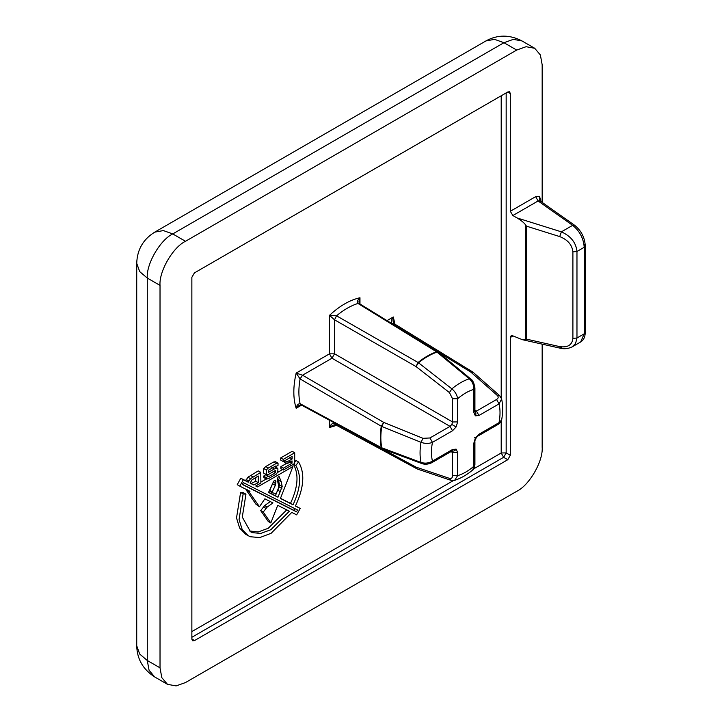 <?xml version="1.0" encoding="UTF-8"?>
<svg xmlns="http://www.w3.org/2000/svg" width="722" height="722" viewBox="0 0 722 722"><rect width="100%" height="100%" fill="white"/><g stroke="black" fill="none" stroke-linecap="round" stroke-linejoin="round"><path stroke-width="1.08" d="M245.949 494.173L243.143 493.911L239.063 519.416L242.186 529.533L248.197 535.706L250.399 536.753L259.785 537.574L271.156 533.278L291.76 512.403L296.661 514.876L300.217 508.45L295.406 506.023C304.034 487.729 305.09 473.045 298.574 461.981L295.776 465.473C301.597 475.347 300.686 488.469 293.042 504.831L280.425 498.46L292.924 466.556L257.573 486.917L255.732 485.987L260.877 483.009L260.759 472.368L250.516 478.686L248.215 482.188L243.332 479.724L239.785 486.15L249.974 491.303L249.027 491.844L259.46 506.736L264.866 498.821L272.97 502.918L267.203 507.07L263.241 512.051L270.822 522.972L277.735 505.319L289.387 511.203L270.867 529.713L260.705 533.441L252.339 532.628L250.489 531.735L242.285 517.105L245.949 494.173L243.404 492.702L240.597 492.44L236.518 517.945L239.641 528.062L245.651 534.235L248.197 535.706M243.143 493.911L240.597 492.44M286.751 509.867L268.25 528.278L258.133 531.979L249.252 530.932M539.713 201.05L539.641 200.508L538.098 200.969L512.864 215.535L510.328 211.275L510.328 93.454L507.503 92.145M539.839 200.761L539.28 196.285L535.679 196.646L538.098 200.969L572.645 225.336C579.676 231.022 583.529 238.332 584.215 247.285L576.968 251.473L576.968 338.004L575.569 343.464L572.167 346.867C566.012 349.845 560.931 348.392 560.462 348.248L559.731 346.623C567.727 347.751 572.122 345.017 572.898 338.41L572.898 251.888C572.122 244.857 567.727 239.758 559.731 236.59L561.382 231.843C570.849 236.112 576.048 242.655 576.968 251.473L572.898 251.888M451.837 424.473L452.568 421.955L452.568 398.752L449.418 392.569L416.016 366.55L334.539 319.819L329.485 315.343L336.515 315.803L334.539 319.819L334.539 353.807L452.568 421.955L457.622 421.928L456.123 426.946L451.837 424.473L450.023 426.359L452.523 430.745L456.123 426.946M451.81 450.817L452.279 450.943L451.773 451.16L452.523 449.508L456.123 449.147C454.905 450.907 453.479 451.467 451.837 450.835L452.568 452.477L457.622 452.45L456.123 449.147M474.923 410.15L476.457 411.098L474.67 411.287C476.042 412.388 476.267 413.914 475.356 415.845L478.957 415.484L476.457 411.098L496.546 399.501C498.442 398.264 498.694 396.91 497.287 395.439L470.852 372.128L422.451 342.381M475.356 438.046L478.957 434.247L475.924 438.38L473.867 443.073L475.356 438.046L474.67 437.658M357.941 303.439C357.011 301.543 357.688 299.648 359.971 297.744L358.978 301.291L359.222 303.529L357.941 303.439C350.802 305.713 343.663 309.837 336.515 315.803L418.056 362.48L416.016 366.55L418.507 362.787L418.056 362.48C424.229 357.507 430.393 353.942 436.557 351.804L357.941 303.439M362.236 438.001L416.016 467.116L449.418 478.352C451.394 478.83 452.441 477.937 452.568 475.672L457.622 475.645L454.625 480.356C460.862 478.334 466.899 474.859 472.757 469.941L473.867 466.268L473.867 443.073M286.426 463.461L280.822 466.701L280.822 468.551L283.367 470.022L294.702 463.479L294.702 452.775L292.157 451.304L280.705 457.91L280.705 460.094L283.25 461.566L292.13 456.439L292.13 458.957L289.576 457.486M292.13 458.957L287.031 461.899L284.486 460.428L284.423 462.306L286.977 463.777L292.013 460.871L292.013 463.181L289.468 461.71M300.217 508.45L295.488 505.878M270.425 501.447L264.658 505.599L260.696 510.58L268.268 521.501L270.822 522.972M247.42 489.832L246.482 490.373L255.94 504.209L259.46 506.736M260.759 472.368L258.214 470.897L247.962 477.215L245.67 480.717L240.787 478.253L237.231 484.679L239.785 486.15M282.582 469.571L277.465 472.522M266.256 478.984L260.868 482.088M295.776 465.473L293.222 464.002C299.052 473.876 298.141 486.998 290.497 503.36L280.488 498.306M298.574 461.981L296.029 460.51L294.702 462.161M274.721 466.574L277.266 468.046L274.378 468.939L268.259 472.468L268.259 470.356L276.039 465.861L276.039 466.52L278.042 465.365L278.042 463.181L276.156 463.479L268.259 468.046L266.256 469.995L266.481 474.95L268.485 474.453L275.587 470.356L275.587 472.666L268.719 476.637L265.94 474.634L263.593 476.123L263.936 477.639L266.481 479.11L268.602 478.551L276.382 474.056L277.762 471.809L277.934 468.867L274.18 466.376M278.042 463.181L275.497 461.71L273.611 462.008L265.714 466.574L263.71 468.524L263.476 472.946L266.481 474.95M542.168 202.395L542.168 64.772L540.381 54.98L534.713 48.284L526.076 46.713L516.69 50.062L185.5 241.283C172.892 247.24 158.885 271.508 160.022 285.407L160.022 667.841L161.809 677.642L167.486 684.339L176.123 685.9L185.5 682.552L516.69 491.339C529.298 485.374 543.314 461.105 542.168 447.207L542.168 344.141M510.328 455.302L507.783 459.706L503.622 457.306L506.167 452.902L510.328 455.302L510.328 337.481L511.113 335.802L512.864 335.856L522.349 339.683L526.473 339.141L559.731 346.623M191.862 638.835L194.408 640.631L507.783 459.706M194.408 640.631L192.521 640.757L191.862 639.16L191.862 277.311L194.408 272.907L507.783 91.983L509.488 91.757L510.328 93.454M160.022 285.407L147.279 278.051L147.279 660.486L149.075 670.287L154.743 676.983C143.037 669.474 137.036 659.078 136.729 645.775L136.729 263.34C137.144 249.713 143.146 239.316 154.743 232.141L485.942 40.928L494.579 39.358L503.956 42.706L172.757 233.928L185.5 241.283M559.731 236.59L526.473 226.157L525.589 224.912C524.1 222.782 521.239 220.454 516.988 217.918L512.864 215.535M572.898 338.41L576.968 338.004L584.215 333.817L585.271 332.346C585.127 337.03 583.584 340.233 580.65 341.966L584.215 333.817L584.215 247.285L585.271 245.814L584.342 244.424M474.643 411.269L474.986 411.621L474.923 411.08L473.867 412.551L473.867 389.348C473.948 385.214 472.423 381.694 469.3 378.779L436.99 352.11C430.835 354.258 424.671 357.814 418.507 362.787L451.873 388.842C455.185 391.649 457.098 394.943 457.622 398.724L452.568 398.752M478.957 434.247L499.046 422.65L501.673 419.861C503.008 412.325 502.99 405.358 501.628 398.941L499.046 403.887L496.546 399.501M429.933 437.965L450.023 426.359L331.985 358.22L302.554 375.214L300.072 378.933L296.155 373.075L302.554 375.214L383.761 422.406L423.002 438.326L429.933 437.965L432.433 442.351C428.895 443.786 425.087 443.777 420.998 442.315L381.748 426.449C380.53 434.274 380.53 441.386 381.748 447.793L420.998 462.441C425.087 463.686 428.895 463.244 432.433 461.105L452.523 449.508M300.794 404.726L299.016 405.439L296.155 408.273C296.661 405.349 297.969 403.815 300.072 403.67L300.794 404.726L382.272 448.804M391.911 323.627C390.846 321.624 391.306 319.413 393.3 316.985L392.985 320.776L393.752 323.465L391.911 323.618M417.054 468.885L335.324 424.662L332.833 425.24L329.485 427.523C330.577 424.608 332.255 423.092 334.539 422.993L335.324 424.662L336.515 424.716M478.208 435.898L498.297 424.292L496.546 424.148M478.957 415.484L499.046 403.887C500.346 409.392 500.346 415.646 499.046 422.65L498.297 424.292C500.581 422.596 501.7 421.116 501.673 419.861M473.912 463.353L474.923 464.797L473.867 466.268C468.452 470.897 463.037 474.02 457.622 475.645L457.622 452.45M394.392 324.476L393.752 323.465L472.693 371.965L470.852 372.128L473.136 372.29M417.298 469.011L416.016 467.116L416.793 468.786M473.19 372.335L499.633 395.656L497.287 395.439M449.418 478.352L450.781 480.265L454.625 480.356M457.622 421.928L457.622 398.724C463.037 394.104 468.452 390.972 473.867 389.348L474.923 387.876L473.912 386.432M429.933 462.603L431.684 462.757L432.433 461.105C431.133 455.6 431.133 449.355 432.433 442.351L452.523 430.745M449.418 392.569L451.873 388.842C457.685 384.032 463.488 380.675 469.3 378.779L470.609 378.888M451.773 451.16L431.684 462.757C428.065 464.417 424.735 464.67 421.702 463.506L420.998 462.441C419.735 456.457 419.735 449.752 420.998 442.315L423.002 438.326M438.128 352.056L436.557 351.804L438.29 352.155L470.573 378.851C472.522 379.754 473.975 382.759 474.923 387.876L473.74 383.003L470.527 378.815M382.443 448.894L381.261 447.577L382.344 448.858M383.761 422.406L381.261 426.206L300.072 378.933C298.475 388.102 298.475 396.351 300.072 403.67L381.261 447.577C380.043 441.16 380.043 434.039 381.261 426.206L381.748 426.449L383.761 422.406M301.57 405.15L296.155 408.273C293.051 398.336 293.051 386.604 296.155 373.075L329.485 353.834L331.985 358.22L334.539 353.807L329.485 353.834L329.485 315.343C339.647 305.893 349.809 300.027 359.971 297.744L359.971 303.998M191.862 637.291L503.622 457.306L501.203 452.974L501.203 421.305M561.382 347.751L560.462 348.248L522.349 339.683M539.767 200.68L540.769 199.579L539.28 196.285M539.939 200.824L574.595 225.255L572.645 225.336L561.382 231.843L516.988 217.918M274.378 468.939L271.833 467.468M276.039 466.52L275.47 466.195M276.156 463.479L273.611 462.008M268.259 468.046L265.714 466.574M266.256 469.995L263.71 468.524M266.021 474.417L263.476 472.946M275.587 472.666L273.033 471.195M268.485 476.105L266.138 477.594L263.593 476.123M266.138 477.594L266.481 479.11M258.241 482.684L258.241 476.006L251.942 479.904L250.056 483.117L253.774 484.994L258.241 482.684L255.696 481.213L255.696 477.477M296.489 511.826L297.509 509.976L243.314 482.612L242.294 484.453L296.489 511.826L293.935 510.355L294.964 508.505M268.539 492.449L277.979 497.223L282.176 486.529L281.282 481.827L279.071 476.475L278.042 477.206L277.176 479.354L278.475 484.886L278.34 488.993L276.788 492.323L275.876 493.514L272.618 492.864L272.275 491.935L275.326 485.364L275.912 481.529L275.461 480.202L274.143 480.69L273.223 482.278L268.539 492.449M293.042 504.831L290.497 503.36M292.924 466.556L290.379 465.085M257.573 486.917L255.841 485.915M252.971 476.863L250.426 475.392M250.516 478.686L247.962 477.215M248.684 480.933L246.139 479.462M248.215 482.188L245.67 480.717M243.332 479.724L240.787 478.253M249.027 491.844L246.482 490.373M258.485 505.68L255.94 504.209M267.203 507.07L264.658 505.599M265.94 508.387L263.395 506.916M263.241 512.051L260.696 510.58M253.774 484.994L251.22 483.523L255.696 481.213M250.056 482.937L251.22 483.523M268.602 492.305L275.434 495.752L279.631 485.058L277.735 477.946M277.979 497.223L275.434 495.752M280.506 491.781L277.961 490.31M281.833 488.514L279.279 487.043M282.176 486.529L279.631 485.058M281.282 481.827L278.728 480.356M272.618 492.864L270.073 491.393L269.73 490.464L273.241 482.179L275.786 483.65M272.275 491.935L269.73 490.464M275.326 485.364L272.781 483.893M275.912 481.529L274.333 480.617M242.375 484.309L293.935 510.355M294.702 452.775L283.25 459.382L280.705 457.91M283.25 459.382L283.25 461.566M287.031 461.899L286.977 463.777M292.013 463.181L283.367 468.172L280.822 466.701M283.367 468.172L283.367 470.022M501.203 397.714L501.203 95.782M191.862 631.569L453.353 480.599M473.776 468.813L501.203 452.974L506.167 452.902L506.167 92.921M336.596 425.357L329.485 427.523L329.485 420.267M387.019 320.613L393.3 316.985L394.979 324.223M136.729 645.775L139.689 654.042L147.279 660.486L160.022 667.841M516.69 50.062L503.956 42.706L513.333 39.358L521.97 40.928L534.713 48.284M510.328 211.275L535.679 196.646M540.769 199.579L540.769 201.402M513.008 335.929L510.328 337.481M154.743 232.141L163.38 230.58L172.757 233.928C160.158 239.885 146.142 264.153 147.279 278.051L139.689 271.607L136.729 263.34M525.589 339.71L525.589 224.912M526.473 226.157L526.473 339.141M452.568 475.672L452.568 452.477L450.979 451.62M473.867 412.551L475.356 415.845M574.595 225.255C581.183 230.553 584.739 237.412 585.271 245.814L585.271 332.346L584.342 330.956M154.743 676.983L167.486 684.339M485.933 40.928C497.602 34.539 509.615 34.539 521.97 40.928M572.158 346.876L580.75 341.912M474.923 441.602L474.923 464.797C474.11 468.47 473.388 470.184 472.757 469.932M417.37 469.029L450.781 480.265M499.633 395.656L501.628 398.95M474.923 411.08L474.923 387.876L473.605 386.108M359.222 303.529L438.209 352.092M421.702 463.506L382.461 448.903"/></g></svg>
